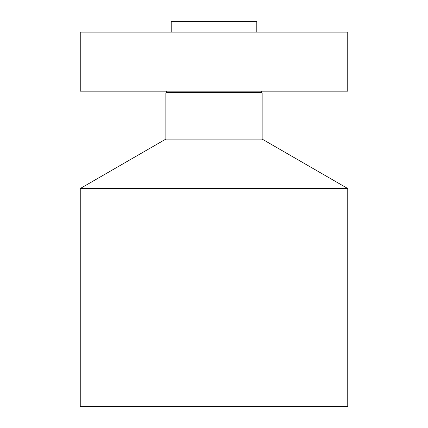 <?xml version="1.0" encoding="UTF-8"?>
<svg xmlns="http://www.w3.org/2000/svg" width="428" height="428" viewBox="0 0 428 428"><rect width="100%" height="100%" fill="white"/><g stroke="black" fill="none" stroke-linecap="round" stroke-linejoin="round"><path stroke-width="0.64" d="M80.25 32.1L347.75 32.1L347.75 91.164L80.25 91.164L80.25 32.1M171.2 32.1L171.2 21.4L256.8 21.4L256.8 32.1M347.75 188.523L80.25 188.523L80.25 406.6L347.75 406.6L347.75 188.523L262.15 139.1L262.15 92.919L261.187 92.362L261.508 91.164M80.25 188.523L165.85 139.1L262.15 139.1M165.85 139.1L165.85 92.919L262.15 92.919M165.85 92.919L166.813 92.362L261.187 92.362M166.813 92.362L166.492 91.164"/></g></svg>
